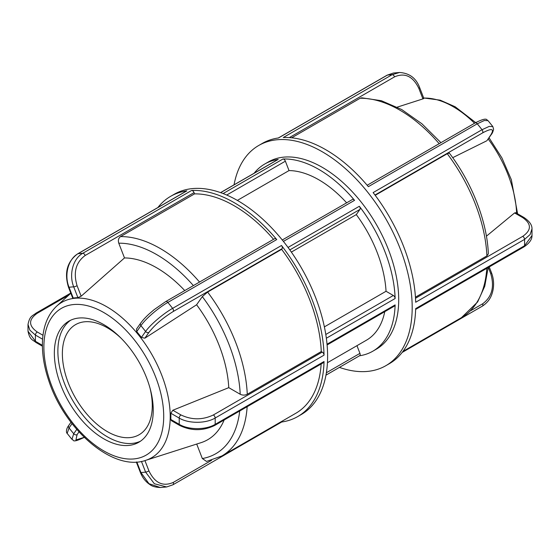 <?xml version="1.0" encoding="UTF-8"?>
<svg xmlns="http://www.w3.org/2000/svg" width="560" height="560" viewBox="0 0 560 560"><rect width="100%" height="100%" fill="white"/><g stroke="black" fill="none" stroke-linecap="round" stroke-linejoin="round"><path stroke-width="0.84" d="M226.723 195.041L285.376 161.175A2.541 1.47 -120 0 0 282.975 158.998L223.111 193.557M285.376 161.175L289.023 170.576L237.356 200.403M220.647 192.647L278.187 159.425A2.541 1.47 -120 0 0 277.872 159.53L220.57 192.612M359.513 355.789A108.066 62.391 -120 0 0 360.801 355.572A108.066 62.391 -120 0 0 372.799 351.211A108.066 62.391 -120 0 0 395.129 304.899L327.033 344.211M372.799 351.211L376.32 349.174A108.066 62.391 -120 0 0 376.32 224.385A108.066 62.391 -120 0 0 268.254 161.994L264.733 164.031A108.066 62.391 -120 0 0 254.121 173.243M283.409 241.402L354.557 200.326A108.066 62.391 -120 0 0 282.975 158.998M278.187 159.425A108.066 62.391 -120 0 0 264.733 164.031M326.347 338.233L395.129 298.522A108.066 62.391 -120 0 0 359.338 206.276L288.029 247.443M289.814 249.907L359.94 209.419A2.541 1.47 -120 0 0 359.338 206.276M359.94 209.419L356.293 214.606L291.361 252.098M354.557 200.326A2.541 1.47 -120 0 0 352.443 199.472L282.268 239.981M327.096 344.96L394.604 305.984A2.541 1.47 -120 0 0 395.129 304.899M395.129 298.522A2.541 1.47 -120 0 0 393.33 295.477L325.787 334.474M359.338 355.817A2.541 1.47 -120 0 0 359.653 355.705A2.541 1.47 -120 0 0 359.94 353.367L326.375 372.743M324.38 326.872L386.043 291.27L393.33 295.477M356.958 345.674L359.94 353.367M327.432 362.719L366.443 340.2A95.354 55.055 -120 0 0 384.762 311.668M386.043 291.27A95.354 55.055 -120 0 0 356.293 214.606M346.64 202.818A95.354 55.055 -120 0 0 289.023 170.576M150.052 388.262A63.567 36.701 60 0 1 139.104 434.749A63.567 36.701 60 0 1 107.317 431.599A63.567 36.701 60 0 1 65.793 375.585A63.567 36.701 60 0 1 75.537 324.646A63.567 36.701 60 0 1 121.268 338.401M415.646 309.421L524.034 246.841C529.424 243.194 532.077 239.435 531.993 235.578L524.559 245.742L415.674 308.609A127.141 73.402 60 0 1 389.382 363.657L385.854 365.687A127.141 73.402 -120 0 0 412.146 310.639A127.141 73.402 -120 0 0 357.959 180.894A127.141 73.402 -120 0 0 258.72 145.481A127.141 73.402 -120 0 0 234.038 184.842M339.43 367.388A127.141 73.402 -120 0 0 371.077 370.944A127.141 73.402 -120 0 0 385.854 365.687M374.983 195.034L482.622 132.888C491.967 127.904 494.662 128.625 490.707 135.065A2.541 2.002 35.1 0 0 491.232 134.589C492.247 133.49 493.038 131.698 493.598 129.213L492.828 126.588L489.181 126.42L482.013 129.731L373.128 192.598A127.141 73.402 60 0 1 415.674 302.253L524.559 239.386L530.138 234.528L531.993 228.802C532.112 224.994 529.452 221.235 524.02 217.518A2.541 1.47 120 0 0 522.753 217.644C531.615 223.874 531.615 230.104 522.76 236.334L415.506 298.263M258.72 145.481L262.248 143.444A127.141 73.402 60 0 1 278.502 137.963L387.387 75.103L393.365 73.038L399.616 72.471L392.154 74.676L283.269 137.536A127.141 73.402 60 0 1 368.361 186.669L477.246 123.802L484.372 120.505L488.061 120.659C486.409 120.645 488.453 116.102 475.118 122.941A2.541 1.47 -120 0 1 475.125 122.934A2.541 1.47 -120 0 1 477.246 123.802A127.141 73.402 60 0 1 482.013 129.731A2.541 1.47 -120 0 1 482.622 132.888M289.331 137.613L394.562 76.853C404.873 72.429 412.965 76.272 418.838 88.375L422.919 98.896C424.004 98.504 424.123 98.301 423.269 98.273M440.944 142.667L421.946 123.809L401.758 109.564L381.367 100.709L361.725 97.811L360.171 98.245L291.655 137.809M422.919 98.896L397.257 107.135M490.707 135.065L487.102 140.462L491.232 134.589A2.541 2.002 35.1 0 0 491.288 134.505M415.436 297.171L486.906 255.913L488.362 253.806C487.102 221.55 472.157 183.12 449.379 153.111L447.258 153.72L375.2 195.321M486.633 140.868L452.718 157.668M524.02 217.518L515.676 212.702L514.591 212.933L522.753 217.644M486.416 236.187L514.591 212.933M141.449 461.426L145.593 472.101L154.336 483.735L166.635 486.962L160.384 487.529L148.967 483.679L140.917 472.521A2.541 0.539 158.8 0 1 140.35 472.402L136.325 462.035M281.68 422.009A127.141 73.402 -120 0 0 297.752 416.556L301.28 414.519A127.141 73.402 -120 0 0 327.572 353.115A127.141 73.402 -120 0 0 270.837 227.038A127.141 73.402 -120 0 0 174.146 194.313L170.618 196.343A127.141 73.402 -120 0 0 157.857 207.543M297.752 416.556A127.141 73.402 -120 0 0 324.044 361.508L215.159 424.375C205.786 430.066 188.566 430.017 179.186 424.305A2.541 1.47 120 0 0 179.718 425.467L171.367 420.644L170.814 419.468A89.873 51.891 -120 0 0 170.87 416.388A89.873 51.891 -120 0 0 170.814 413.238L179.186 418.075C188.552 423.724 205.779 423.696 215.159 418.019L324.044 355.152A127.141 73.402 -120 0 0 281.498 245.497L172.613 308.364C163.121 313.74 150.192 324.821 145.593 331.478A2.541 2.002 35.1 0 0 148.946 332.374C154.826 324.828 162.918 317.877 173.222 311.514L282.107 248.654A2.541 1.47 -120 0 0 281.498 245.497M140.693 323.085A2.541 2.002 35.1 0 0 140.637 323.162A2.541 2.002 35.1 0 0 140.917 325.668A101.71 58.723 60 0 1 145.593 331.478L141.4 337.435A89.873 51.891 -120 0 0 136.731 331.625L140.917 325.668C145.46 318.927 158.354 307.811 167.846 302.428L276.731 239.568A127.141 73.402 -120 0 0 191.639 190.442L82.754 253.302C73.017 258.538 68.726 274.624 73.724 286.874L77.91 297.661A89.873 51.891 -120 0 0 73.234 298.081L69.048 287.287C63.966 275.044 68.271 258.986 77.987 253.729L186.872 190.862A127.141 73.402 -120 0 0 170.618 196.343M211.575 460.306L173.222 482.447A2.541 1.47 60 0 1 172.935 484.792L281.827 421.925A2.541 1.47 -120 0 0 282.331 421.057M196.707 444.052L202.328 458.542L206.549 461.44L221.844 455.98A123.326 71.204 -120 0 0 247.156 406.693M68.775 425.411C65.576 429.667 66.332 433.006 67.179 433.419L69.048 427.91A2.541 2.002 -144.9 0 1 68.768 425.411L70.98 422.268M76.762 429.401L73.724 433.727L71.932 439.327C74.151 439.187 70.462 444.157 84.882 437.059M42.392 345.324L35.448 341.32L28.007 331.212L28 324.408L29.883 330.19L35.448 335.09A2.541 1.47 -60 0 1 37.247 331.975C28.385 325.745 28.385 319.515 37.24 313.285L68.894 295.008M186.872 190.862A2.541 1.47 -120 0 0 186.55 190.974L77.665 253.841A2.541 1.47 60 0 1 77.665 253.834A2.541 1.47 60 0 1 77.987 253.729A127.141 73.402 -120 0 1 82.754 253.302A2.541 1.47 60 0 1 85.162 255.486L194.047 192.619A2.541 1.47 -120 0 0 191.639 190.442M77.91 297.661L81.158 296.205L77.077 285.691C73.129 272.468 75.824 262.402 85.162 255.486M68.474 287.154A2.541 0.539 -21.2 0 0 68.474 287.168L72.66 297.955L73.234 298.081M141.4 337.435L144.865 338.184L148.946 332.374M276.731 239.568A2.541 1.47 -120 0 0 274.61 238.7L165.725 301.567A2.541 1.47 60 0 1 165.725 301.567A2.541 1.47 60 0 1 167.846 302.428A127.141 73.402 -120 0 1 172.613 308.364A2.541 1.47 60 0 1 173.222 311.514M165.669 301.602A2.541 1.47 60 0 1 165.718 301.567L154.07 309.701L149.513 313.6C148.099 314.867 144.053 318.535 140.644 323.169A2.541 2.002 35.1 0 0 140.637 323.169L136.507 329.042L136.731 331.625M194.047 192.619L194.537 193.872L120.533 236.6C118.496 238.112 117.908 240.303 118.769 243.187L124.495 257.936L81.158 296.205M282.107 248.654L281.624 249.347L207.62 292.075L202.328 296.618L196.602 304.759L144.865 338.184M70.637 320.229A69.923 40.369 -120 0 0 57.876 351.148A69.923 40.369 -120 0 0 84.574 417.256A69.923 40.369 -120 0 0 135.835 442.806A69.923 40.369 -120 0 0 140.476 441.196M321.272 351.54L322.245 352.1L213.36 414.967C202.566 420.077 191.772 420.077 180.985 414.96L172.83 410.249L228.767 387.653L240.212 394.261C242.564 395.374 244.916 395.381 247.268 394.268L321.272 351.54A123.326 71.204 -120 0 0 281.624 249.347M324.044 355.152A2.541 1.47 -120 0 0 322.245 352.1M273.546 239.316A123.326 71.204 -120 0 0 194.537 193.872M213.36 414.967A2.541 1.47 60 0 1 215.159 418.019A127.141 73.402 -120 0 1 215.159 424.375A2.541 1.47 60 0 1 214.634 425.474L323.519 362.607A2.541 1.47 -120 0 0 324.044 361.508M221.844 455.98L295.848 413.252A123.326 71.204 -120 0 0 321.16 363.972M145.691 460.355A89.74 51.807 -120 0 0 170.219 416.647A89.74 51.807 -120 0 0 106.771 306.747A89.74 51.807 -120 0 0 56.658 306.138C47.698 314.65 42.959 326.725 42.441 342.349C42.098 354.312 44.17 366.975 48.664 380.331C64.47 429.625 113.141 472.003 145.691 460.355L200.977 442.687A102.179 58.996 -120 0 0 224.14 419.986M172.83 410.249L170.814 413.238M228.767 387.653A102.179 58.996 -120 0 0 196.602 304.759M184.758 290.577A102.179 58.996 -120 0 0 124.495 257.936M153.244 410.277A69.923 40.369 -120 0 0 122.717 339.906A69.923 40.369 -120 0 0 68.831 321.174A69.923 40.369 -120 0 0 54.348 353.185A69.923 40.369 -120 0 0 84.875 423.556A69.923 40.369 -120 0 0 138.761 442.288A69.923 40.369 -120 0 0 153.244 410.277M482.335 306.166A2.541 1.47 -120 0 0 482.335 306.159A2.541 1.47 -120 0 0 482.622 303.821L470.365 310.898M489.237 266.931L491.526 272.832A2.541 0.539 158.8 0 1 490.707 273.609C494.662 286.832 491.967 296.905 482.622 303.821M488.341 267.505L490.707 273.609M522.76 236.334A2.541 1.47 -120 0 1 524.559 239.386A127.141 73.402 60 0 1 524.559 245.742A2.541 1.47 -120 0 1 524.034 246.841M278.32 137.991L387.065 75.208A2.541 1.47 -120 0 1 387.387 75.103A127.141 73.402 60 0 1 392.154 74.676A2.541 1.47 -120 0 1 394.562 76.853M418.838 88.375A2.541 0.539 -21.2 0 0 419.657 87.598A2.541 0.539 -21.2 0 0 419.643 87.584M447.258 153.72A123.326 71.204 60 0 1 486.906 255.913M360.171 98.245A123.326 71.204 60 0 1 439.173 143.689M486.794 268.345A123.326 71.204 60 0 1 461.482 317.625L402.927 351.428M423.724 98.084A89.74 51.807 60 0 1 453.229 106.715A89.74 51.807 60 0 1 474.544 123.27M488.152 138.971A89.74 51.807 60 0 1 516.621 213.248M173.222 482.447C162.918 486.878 154.826 483.035 148.946 470.925A2.541 0.539 158.8 0 1 145.593 472.101A101.71 58.723 60 0 1 140.917 472.521L136.836 462M166.607 486.969L172.935 484.792A2.541 1.47 60 0 1 172.886 484.82M148.946 470.925L144.935 460.586M84.217 437.332L75.929 439.978L77.077 434.623A2.541 2.002 -144.9 0 1 73.724 433.727A101.71 58.723 60 0 1 69.048 427.91L72.044 423.654M77.077 434.623L78.988 431.907M35.945 313.173A2.541 1.47 60 0 1 35.966 313.159A2.541 1.47 60 0 1 37.24 313.285M42.994 335.293L37.247 331.975M42.399 346.192L35.98 342.482A2.541 1.47 -60 0 1 35.448 341.32A101.71 58.723 60 0 1 35.448 335.09L42.602 339.22M68.474 287.168A2.541 0.539 -21.2 0 0 69.048 287.287A101.71 58.723 60 0 1 73.724 286.874A2.541 0.539 -21.2 0 0 77.077 285.691M247.268 394.268A123.326 71.204 -120 0 0 207.62 292.075M199.535 282.044A123.326 71.204 -120 0 0 120.533 236.6M202.328 296.618A118.342 68.327 60 0 1 240.212 394.261M118.769 243.187A118.342 68.327 60 0 1 193.382 285.593M239.708 410.998A118.342 68.327 60 0 1 202.328 458.542M180.985 414.96A2.541 1.47 120 0 0 179.186 418.075A101.71 58.723 60 0 1 179.186 424.305L170.814 419.468M163.709 416.318A84.728 48.916 60 0 1 103.796 450.912A84.728 48.916 60 0 1 43.883 347.137A84.728 48.916 60 0 1 103.796 312.55A84.728 48.916 60 0 1 163.709 416.318M325.962 375.158L359.653 355.705M402.143 352.457L482.335 306.159C489.986 301.077 492.002 295.071 493.136 289.429C494.081 283.745 493.549 278.215 491.519 272.832M423.836 98.378L419.65 87.598C416.171 78.183 409.479 73.143 399.581 72.492M387.065 75.208L393.393 73.031M367.171 185.262L475.125 122.934M492.835 126.588L488.075 120.666M488.166 267.554L484.757 286.244L477.645 301.931L461.482 317.625M532 235.592L532 228.788M517.601 213.808L511.336 179.669L501.914 157.913L489.02 137.732M475.713 122.605L455.154 106.757L440.216 100.17L423.675 97.965M488.516 267.351L488.152 267.673M160.419 487.522C155.596 487.298 152.159 486.353 150.087 484.694C145.733 481.873 142.485 477.778 140.35 472.402M67.165 433.412L71.925 439.334M70.763 293.069L35.966 313.159C32.473 316.05 29.778 315.693 28.007 324.443M35.98 342.482C32.494 339.584 29.799 339.976 28.007 331.184M68.481 287.168C64.085 272.741 67.144 261.632 77.665 253.841M56.658 306.138L70.833 293.244M214.634 425.474C203 431.046 191.359 431.046 179.718 425.467"/></g></svg>

